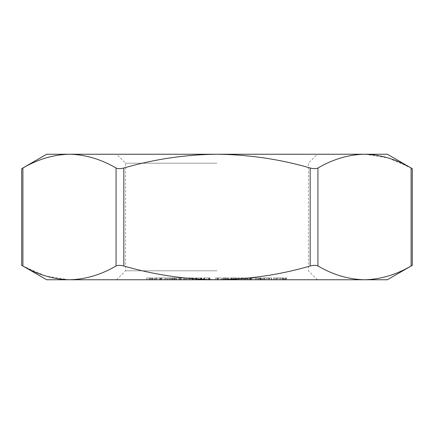 <?xml version="1.0" encoding="UTF-8"?>
<svg xmlns="http://www.w3.org/2000/svg" width="434" height="434" viewBox="0 0 434 434"><rect width="100%" height="100%" fill="white"/><g stroke="black" fill="none" stroke-linecap="round" stroke-linejoin="round"><path stroke-width="0.33" stroke-dasharray="2.17 1.63" d="M159.321 279.756L154.607 279.756L161.437 279.756L155.746 279.756L159.321 279.756L159.321 277.961L161.014 277.961L161.014 279.756M161.014 277.961L154.889 277.961L154.889 279.756L154.607 279.756L154.607 277.961L156.549 277.961L156.549 279.756M169.385 279.756L165.213 279.756L165.213 277.961L165.441 279.756L170.73 279.756L169.385 279.756L169.385 277.961L170.22 277.961L170.22 279.756M191.801 279.756L186.121 279.756L186.121 277.961L186.197 279.756L192.04 279.756L191.801 277.961L192.669 277.961L192.669 279.756M203.991 279.756L210.078 279.756L203.991 279.756L203.991 277.961L203.454 277.961L203.454 279.756M228.805 279.756L222.561 279.756L228.805 279.756L228.81 277.961L228.805 279.756M243.273 277.961L236.839 277.961L243.246 277.961L243.246 279.756L238.147 279.756L244.152 279.756L236.839 279.756L243.273 279.756L243.273 277.961L243.279 279.756M244.196 279.756L244.152 277.961L244.196 279.756M252.067 279.756L255.686 279.756L252.067 279.756L252.067 277.961L252.29 279.756M266.302 279.756L269.509 279.756L263.454 279.756L266.302 279.756L266.302 277.961L264.311 277.961L264.311 279.756M275.769 279.756L278.351 279.756L273.55 279.756L277.114 279.756L275.769 279.756L275.769 277.961L276.67 277.961L276.67 279.756M46.666 279.756L387.334 279.756M217 279.756L317.406 279.756L217 279.756C185.508 279.447 154.45 274.863 123.831 266.004L123.831 167.996C154.45 159.137 185.508 154.553 217 154.244C248.877 154.612 279.93 159.197 310.169 167.996L310.169 266.004C279.93 274.803 248.877 279.387 217 279.756M284.503 279.756L277.483 279.756L285.615 279.756L285.615 277.961L285.393 279.756L284.503 279.756L284.503 277.961L281.509 277.961L281.509 279.756M281.509 277.961L286.548 277.961L286.548 279.756L286.212 279.756L286.212 277.961L279.713 277.961L279.713 279.756M268.087 279.756L271.63 279.756L268.087 279.756L268.087 277.961L268.396 277.961L268.396 279.756M257.818 279.756L262.792 279.756L257.818 279.756L257.818 277.961L255.713 277.961L255.713 279.756M255.713 277.961L260.167 277.961L258.073 277.961L258.073 279.756L258.04 277.961L260.905 277.961L260.905 279.756M260.905 277.961L258.984 277.961L258.984 279.756L259.174 277.961L261.149 277.961L261.257 279.756L261.257 277.961L257.818 277.961M248.948 279.756L244.624 279.756L249.946 279.756L249.946 277.961L249.897 279.756L247.651 279.756L250.342 279.756L250.342 277.961L250.309 279.756L248.948 279.756L248.948 277.961L246.87 277.961L246.87 279.756M246.87 277.961L251.313 277.961L251.313 279.756L251.259 277.961L249.669 277.961L249.669 279.756M249.669 277.961L250.581 277.961L250.819 279.756L250.819 277.961L247.044 277.961L247.044 279.756M233.742 279.756L229.987 279.756L235.358 279.756L235.358 277.961L235.342 279.756L232.836 279.756L235.299 279.756L235.299 277.961L235.288 279.756L233.742 279.756L233.742 277.961L231.783 277.961L231.783 279.756M231.783 277.961L236.259 277.961L234.837 277.961L235.852 277.961L235.852 279.756L236.275 279.756L236.291 277.961L236.275 279.756M217.141 279.756L221.367 279.756L215.188 279.756L220.401 279.756L216.192 279.756L217.141 279.756L217.141 277.961L221.226 277.961L221.226 279.756M196.043 279.756L202.076 279.756L196.043 279.756L196.043 277.961L195.126 277.961L195.126 279.756M195.126 277.961L202.076 277.961L196.472 277.961L196.472 279.756L196.597 277.961L196.933 277.961L196.933 279.756M175.325 279.756L185.372 279.756L175.325 279.756L175.325 277.961L173.432 277.961L173.432 279.756M173.432 277.961L185.372 277.961L179.671 277.961L179.671 279.756L180.018 279.756L180.018 277.961L180.761 277.961L180.761 279.756M180.761 277.961L175.092 277.961L175.092 279.756L175.379 279.756L175.379 277.961L176.182 277.961L176.182 279.756M164.296 279.756L160.547 279.756L165.115 279.756L164.296 279.756L164.296 277.961L160.547 277.961L160.547 279.756M146.643 277.961L151.206 277.961L151.206 279.756L146.643 279.756L153.077 279.756L149.779 279.756L152.008 279.756L151.195 279.756L151.195 277.961L146.643 277.961L146.643 279.756M365.086 154.249L388.018 157.922M388.81 158.166L411.101 167.996C412.691 168.875 412.691 168.875 411.101 167.996L411.101 266.004C395.879 274.841 380.347 279.425 364.517 279.756C348.648 279.415 333.117 274.831 317.932 266.004L317.932 167.996C333.155 159.159 348.681 154.575 364.517 154.244L387.334 154.244M68.914 279.751L45.982 276.078M45.19 275.834L22.899 266.004C21.309 265.125 21.309 265.125 22.899 266.004L22.899 167.996C38.121 159.159 53.653 154.575 69.483 154.244C85.352 154.585 100.883 159.169 116.068 167.996L116.068 266.004C100.845 274.841 85.319 279.425 69.483 279.756M317.932 167.996C316.147 168.875 313.56 168.875 310.169 167.996M46.666 154.244L364.517 154.244M123.831 167.996C120.457 168.875 117.869 168.875 116.068 167.996M22.899 167.996C21.309 168.875 21.309 168.875 22.899 167.996M217 154.244L317.406 154.244L217 154.244M411.101 266.004C412.691 265.125 412.691 265.125 411.101 266.004M310.169 266.004C313.543 265.125 316.131 265.125 317.932 266.004M116.068 266.004C117.853 265.125 120.44 265.125 123.831 266.004M217 163.211L125.556 163.211L217 163.211M217 270.789L125.556 270.789L217 270.789M280.711 277.961L280.711 279.756M284.97 277.961L284.97 279.756M279.713 277.961L283.548 277.961L283.548 279.756M283.548 277.961L283.12 277.961L283.12 279.756M283.12 277.961L277.483 277.961L277.483 279.756M277.483 277.961L284.503 277.961M276.67 277.961L278.351 277.961L278.351 279.756M278.351 277.961L274.397 277.961L274.397 279.756M274.397 277.961L273.55 277.961L273.55 279.756M273.55 277.961L277.114 277.961L277.114 279.756M277.114 277.961L275.769 277.961M268.396 277.961L271.63 277.961L271.63 279.756M271.63 277.961L271.321 277.961L271.321 279.756M271.321 277.961L268.087 277.961M264.311 277.961L264.615 277.961L264.615 279.756M264.615 277.961L269.509 277.961L269.509 279.756M269.509 277.961L269.199 277.961L269.199 279.756M269.199 277.961L267.214 277.961L267.214 279.756M267.214 277.961L264.36 277.961L264.36 279.756M264.36 277.961L263.454 277.961L263.454 279.756M263.454 277.961L266.302 277.961M256.624 277.961L256.624 279.756M258.013 277.961L258.013 279.756M260.167 277.961L260.167 279.756L260.15 277.961M262.792 277.961L262.792 279.756M261.876 277.961L261.876 279.756M260.59 277.961L260.59 279.756M252.29 277.961L255.686 277.961L255.686 279.756M255.686 277.961L255.463 279.756M255.463 277.961L252.067 277.961M245.937 277.961L245.937 279.756M249.143 277.961L249.143 279.756M247.044 277.961L244.624 277.961L244.624 279.756L244.619 277.961L245.519 277.961L245.519 279.756M245.519 277.961L245.915 277.961L245.915 279.756M245.915 277.961L247.255 277.961L247.255 279.756M247.255 277.961L249.897 277.961L247.651 277.961L247.651 279.756M247.651 277.961L247.836 279.756M247.836 277.961L248.948 277.961M241.564 277.961L241.564 279.756M239.031 277.961L239.031 279.756M238.147 277.961L238.147 279.756M241.765 277.961L241.765 279.756M239.004 277.961L239.004 279.756M243.127 277.961L243.127 279.756M236.839 277.961L236.839 279.756M230.834 277.961L230.834 279.756M233.845 277.961L233.845 279.756M236.27 277.961L236.259 279.756L236.27 277.961M234.837 277.961L234.837 279.756M236.275 277.961L232.743 277.961L232.743 279.756M232.743 277.961L229.987 277.961L229.987 279.756M229.987 277.961L230.904 277.961L230.904 279.756M230.904 277.961L231.447 277.961L231.447 279.756M231.447 277.961L232.857 277.961L232.857 279.756M232.857 277.961L235.342 277.961L232.836 277.961L232.836 279.756M232.836 277.961L232.933 279.756M232.933 277.961L233.742 277.961M227.329 277.961L222.561 277.961L228.805 277.961L227.329 277.961L227.329 279.756M228.957 277.961L228.951 279.756L228.957 277.961M228.116 277.961L228.116 279.756M225.555 277.961L225.555 279.756M222.555 277.961L222.561 279.756L222.555 277.961M224.557 277.961L224.557 279.756M223.304 277.961L223.304 279.756L223.304 277.961M226.26 277.961L226.26 279.756M225.626 277.961L228.013 277.961L223.505 277.961L225.626 277.961L225.626 279.756L228.013 279.756L225.626 279.756M225.984 277.961L227.861 277.961L224.259 277.961L225.984 277.961L225.984 279.756L227.861 279.756L225.984 279.756M227.861 277.961L227.861 279.756L227.861 277.961M226.157 277.961L226.157 279.756M224.259 277.961L224.259 279.756L224.259 277.961M228.007 277.961L228.007 279.756L228.013 277.961M225.94 277.961L225.94 279.756M223.505 277.961L223.505 279.756L223.505 277.961M221.226 277.961L221.21 279.756M221.21 277.961L217.852 277.961L217.852 279.756M217.852 277.961L217.342 277.961L217.342 279.756M217.342 277.961L218.454 277.961L218.454 279.756M218.454 277.961L221.367 277.961L221.367 279.756M221.367 277.961L218.025 277.961L218.025 279.756M218.025 277.961L215.188 277.961L215.188 279.756M215.188 277.961L216.154 277.961L216.154 279.756M216.154 277.961L218.096 277.961L218.096 279.756M218.096 277.961L220.401 277.961L220.401 279.756M220.401 277.961L218.221 277.961L218.221 279.756M218.221 277.961L216.192 277.961L216.192 279.756M216.192 277.961L217.141 277.961M203.454 277.961L204.354 277.961L204.354 279.756M204.354 277.961L204.447 279.756M204.447 277.961L206.953 277.961L206.953 279.756M206.953 277.961L210.078 277.961L210.078 279.756M210.078 277.961L209.183 277.961L209.183 279.756M209.183 277.961L208.705 277.961L208.705 279.756M208.705 277.961L206.839 277.961L206.839 279.756M206.839 277.961L204.674 277.961L204.886 279.756M204.886 277.961L203.991 277.961M196.016 277.961L196.016 279.756M196.179 277.961L196.179 279.756M198.582 277.961L198.582 279.756M202.076 277.961L202.076 279.756M201.192 277.961L201.192 279.756M200.437 277.961L200.437 279.756M198.512 277.961L198.512 279.756M196.472 277.961L196.456 279.756M196.933 277.961L196.043 277.961M192.669 277.961L193.998 277.961L193.998 279.756M193.998 277.961L193.13 277.961L193.13 279.756M193.13 277.961L192.902 279.756M192.902 277.961L190.412 277.961L190.412 279.756M190.412 277.961L186.197 277.961L189.04 277.961L189.04 279.756M189.04 277.961L192.04 277.961L192.04 279.756M190.347 277.961L187.092 277.961L190.347 277.961L190.347 279.756L192.528 279.756L187.092 279.756L190.347 279.756M192.588 277.961L192.528 279.756L192.588 277.961M187.038 277.961L187.092 279.756L187.038 277.961M189.273 277.961L189.273 279.756M174.294 277.961L174.294 279.756M174.62 277.961L174.62 279.756M175.282 277.961L175.282 279.756M176.546 277.961L176.546 279.756M179.128 277.961L179.128 279.756M181.146 277.961L181.146 279.756M185.372 277.961L185.372 279.756M184.488 277.961L184.488 279.756M181.211 277.961L181.211 279.756M179.898 277.961L179.898 279.756M176.622 277.961L176.622 279.756M176.182 277.961L175.325 277.961M170.22 277.961L173.492 277.961L173.492 279.756M173.492 277.961L172.656 277.961L172.656 279.756M172.656 277.961L172.255 277.961L172.255 279.756M172.255 277.961L170.068 277.961L170.068 279.756M170.068 277.961L165.441 277.961L167.616 277.961L167.616 279.756M167.616 277.961L170.73 277.961L170.73 279.756M170.73 277.961L169.385 277.961M169.878 277.961L166.309 277.961L169.878 277.961L169.878 279.756L171.544 279.756L166.309 279.756L169.878 279.756M171.728 277.961L171.544 279.756L171.728 277.961M166.141 277.961L166.309 279.756L166.141 277.961M167.974 277.961L167.974 279.756M160.547 277.961L161.372 277.961L161.372 279.756M161.372 277.961L165.115 277.961L165.115 279.756M165.115 277.961L164.296 277.961M161.871 277.961L161.871 279.756M159.75 277.961L159.75 279.756M154.889 277.961L154.607 277.961L154.889 277.961M156.549 277.961L159.717 277.961L159.717 279.756M159.717 277.961L161.437 277.961L161.437 279.756M161.437 277.961L155.746 277.961L155.746 279.756M155.746 277.961L159.321 277.961M155.497 277.961L160.211 277.961L155.497 277.961L155.497 279.756L160.211 279.756L155.497 279.756L155.497 277.961M160.211 277.961L160.211 279.756M156.934 277.961L156.934 279.756M150.755 277.961L150.755 279.756M147.907 277.961L153.077 277.961L147.907 277.961L147.907 279.756M149.329 277.961L149.329 279.756M152.627 277.961L152.627 279.756M153.077 277.961L153.077 279.756M149.779 277.961L149.779 279.756M152.008 277.961L152.008 279.756M282.963 277.961L282.963 279.756M282.474 277.961L282.474 279.756M259.076 277.961L259.076 279.756M260.042 277.961L260.042 279.756M241.733 277.961L241.733 279.756M241.033 277.961L241.033 279.756M209.801 277.961L209.801 279.756M208.928 277.961L208.928 279.756M201.604 277.961L201.604 279.756M200.752 277.961L200.752 279.756M184.341 277.961L184.341 279.756M183.457 277.961L183.457 279.756M178.933 277.961L178.933 279.756M317.406 279.756L308.444 270.789L308.444 163.211L317.406 154.244M116.594 279.756L125.556 270.789L125.556 163.211L116.594 154.244M260.237 279.756L260.237 277.961M257.926 279.756L257.926 277.961M258.914 279.756L258.914 277.961M250.885 279.756L250.885 277.961M204.636 279.756L204.636 277.961M154.509 279.756L154.509 277.961M155.437 279.756L155.437 277.961"/><path stroke-width="0.65" d="M364.517 154.244L387.334 154.244L412.3 168.658L412.3 265.342L387.334 279.756L46.666 279.756L21.7 265.342L21.7 168.658L46.666 154.244L69.483 154.244C53.615 154.585 38.089 159.169 22.899 167.996C21.309 168.875 21.309 168.875 22.899 167.996L22.899 266.004C38.121 274.841 53.653 279.425 69.483 279.756C85.352 279.415 100.883 274.831 116.068 266.004L116.068 167.996C100.845 159.159 85.319 154.575 69.483 154.244L217 154.244C185.508 154.553 154.45 159.137 123.831 167.996L123.831 266.004C154.45 274.863 185.508 279.447 217 279.756C248.877 279.387 279.93 274.803 310.169 266.004L310.169 167.996C279.93 159.197 248.877 154.612 217 154.244L364.517 154.244C348.648 154.585 333.117 159.169 317.932 167.996L317.932 266.004C333.155 274.841 348.681 279.425 364.517 279.756C380.385 279.415 395.911 274.831 411.101 266.004C412.691 265.125 412.691 265.125 411.101 266.004L411.101 167.996C395.879 159.159 380.347 154.575 364.517 154.244L365.086 154.249M388.018 157.922L388.81 158.166M69.483 279.756L68.914 279.751M45.982 276.078L45.19 275.834M310.169 167.996C313.543 168.875 316.131 168.875 317.932 167.996M411.101 167.996C412.691 168.875 412.691 168.875 411.101 167.996M116.068 167.996C117.853 168.875 120.44 168.875 123.831 167.996M317.932 266.004C316.147 265.125 313.56 265.125 310.169 266.004M22.899 266.004C21.309 265.125 21.309 265.125 22.899 266.004M123.831 266.004C120.457 265.125 117.869 265.125 116.068 266.004"/></g></svg>
